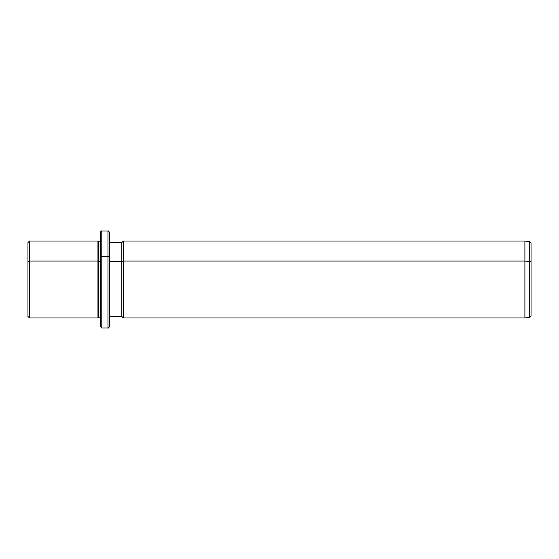 <?xml version="1.0" encoding="UTF-8"?>
<svg xmlns="http://www.w3.org/2000/svg" width="559" height="559" viewBox="0 0 559 559"><rect width="100%" height="100%" fill="white"/><g stroke="black" fill="none" stroke-linecap="round" stroke-linejoin="round"><path stroke-width="0.84" d="M100.264 317.191L100.264 257A1.537 0.741 0 0 1 101.801 256.267L101.801 231.035L101.801 256.267A1.537 0.741 180 0 0 100.264 257L100.264 317.191L98.719 317.191L98.719 241.809L98.719 261.43L97.951 261.06L98.719 261.43L98.719 317.191L97.951 317.966L97.951 241.034L97.951 261.06L29.487 261.06L97.951 261.06L97.951 317.966L29.487 317.966L29.487 241.034L29.487 261.06L27.95 261.801L29.487 261.06L29.487 317.966L27.95 316.422L27.95 261.801L27.95 297.199M27.95 261.801L27.95 242.578L29.487 241.034L97.951 241.034L98.719 241.809L100.264 241.809M98.719 261.43L100.264 261.43L98.719 261.43M100.264 257L100.264 232.572C100.913 231.16 101.424 230.643 101.801 231.035L107.957 231.035L107.957 256.267L101.801 256.267L101.801 327.965L101.801 256.267L107.957 256.267L107.957 327.965L107.957 231.035C108.327 230.643 108.844 231.16 109.494 232.572L109.494 257A1.537 0.741 180 0 0 107.957 256.267A1.537 0.741 0 0 1 109.494 257L109.494 326.428C108.844 327.84 108.327 328.357 107.957 327.965L101.801 327.965L100.264 326.428L100.264 257M109.494 242.578L121.799 242.578L123.336 241.034L524.894 241.034L529.722 241.719L531.05 243.242L531.05 262.115A1.537 0.741 180 0 0 529.722 261.388A1.537 0.741 0 0 1 531.05 262.115L531.05 315.758L529.722 317.281L529.722 241.719L529.722 261.388L524.894 261.06L529.722 261.388L529.722 317.281L524.894 317.966L524.894 241.034L524.894 261.06L123.336 261.06L524.894 261.06L524.894 317.966L123.336 317.966L123.336 241.034L123.336 261.06L121.799 261.801L123.336 261.06L123.336 317.966L121.799 316.422L121.799 242.578L121.799 261.801L109.494 261.801L121.799 261.801L121.799 316.422L109.494 316.422L109.494 257M531.05 296.885L531.05 262.115"/></g></svg>
